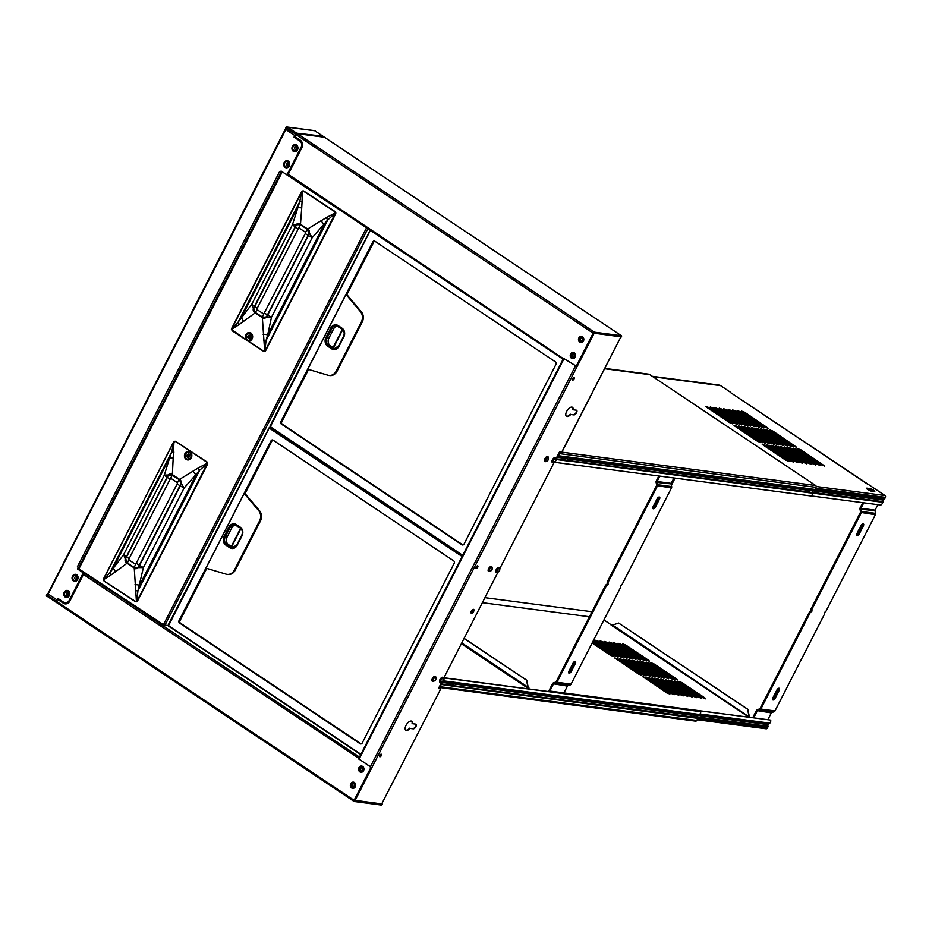 <?xml version="1.0" encoding="UTF-8"?>
<svg xmlns="http://www.w3.org/2000/svg" width="932" height="932" viewBox="0 0 932 932"><rect width="100%" height="100%" fill="white"/><g stroke="black" fill="none" stroke-linecap="round" stroke-linejoin="round"><path stroke-width="1.4" d="M354.44 800.215L381.701 803.92L440.778 688.83L438.984 687.455M438.506 688.387L440.3 688.585L438.925 687.56M575.638 365.565A1.806 1.526 97.5 0 0 577.327 364.68L594.127 332.631L621.062 336.172L621.108 336.848L619.862 336.009M563.872 358.983L288.815 174.715A1.258 0.617 123.8 0 0 288.769 175.857L563.58 359.542A1.258 0.617 -56.2 0 1 563.522 359.403A1.258 0.617 -56.2 0 1 563.697 358.459L574.928 365.332A1.806 1.526 -82.5 0 0 577.036 364.645L593.148 333.167A1.258 0.617 -56.2 0 1 594.36 332.153L621.294 335.695L323.649 136.736L296.714 133.206A1.258 0.617 -56.2 0 0 295.491 134.208L294.43 136.736L300.279 140.627M324.324 137.319A1.258 1.072 -82.5 0 0 323.928 137.167L297.681 133.719M621.294 335.695A1.258 0.617 -56.2 0 1 621.434 335.753A1.258 0.617 -56.2 0 1 621.399 336.883L621.108 336.848M323.649 136.736A1.258 0.617 -56.2 0 1 323.788 136.794A1.258 0.617 -56.2 0 1 323.882 136.899L322.612 136.142A1.165 0.99 97.5 0 1 323.078 137.062M562.066 451.81L620.945 336.732L561.973 451.624M593.556 332.992L620.06 336.499M381.701 803.92L440.778 688.83M440.58 688.865L438.413 688.585L441.71 682.119M561.856 451.845L559.689 451.566L556.159 458.486M554.167 462.377L499.925 568.357M497.944 572.248L443.702 678.228M620.735 336.802L593.486 333.097M573.949 377.553A1.491 0.722 123.8 0 0 572.597 378.59A1.491 0.722 123.8 0 0 572.458 380.081A1.491 0.722 123.8 0 0 572.621 380.139A1.491 0.722 123.8 0 0 573.984 379.103A1.491 0.722 123.8 0 0 574.112 377.611A1.491 0.722 123.8 0 0 573.949 377.553M381.211 754.186A1.491 0.722 123.8 0 0 379.86 755.223A1.491 0.722 123.8 0 0 379.732 756.714A1.491 0.722 123.8 0 0 379.895 756.772A1.491 0.722 123.8 0 0 381.246 755.736A1.491 0.722 123.8 0 0 381.374 754.244A1.491 0.722 123.8 0 0 381.211 754.186M477.58 565.864A1.491 0.722 123.8 0 0 476.229 566.912A1.491 0.722 123.8 0 0 476.101 568.404A1.491 0.722 123.8 0 0 476.264 568.462A1.491 0.722 123.8 0 0 477.615 567.413A1.491 0.722 123.8 0 0 477.743 565.934A1.491 0.722 123.8 0 0 477.58 565.864M473.468 609.342A2.248 1.095 123.8 0 0 471.417 610.914A2.248 1.095 123.8 0 0 471.208 613.174A2.248 1.095 123.8 0 0 471.464 613.268A2.248 1.095 123.8 0 0 473.514 611.683A2.248 1.095 123.8 0 0 473.712 609.435A2.248 1.095 123.8 0 0 473.468 609.342A2.248 1.095 123.8 0 1 472.92 611.602A2.248 1.095 123.8 0 1 471.021 612.965M570.722 414.484L573.926 414.903A2.703 1.316 123.8 0 0 576.395 413.016A2.703 1.316 123.8 0 0 576.64 410.301A2.703 1.316 123.8 0 0 576.337 410.197L573.133 409.777A5.406 2.633 123.8 0 0 572.493 407.319A5.406 2.633 123.8 0 0 567.297 410.348A5.406 2.633 123.8 0 0 566.481 416.301A5.406 2.633 123.8 0 0 570.722 414.484L573.541 414.647A2.703 1.316 123.8 0 0 575.871 412.958A2.703 1.316 123.8 0 0 576.419 410.208M410.08 728.416A5.406 2.633 123.8 0 1 405.839 730.234A5.406 2.633 123.8 0 1 406.655 724.281A5.406 2.633 123.8 0 1 411.839 721.24A5.406 2.633 123.8 0 1 412.492 723.698L415.695 724.129A2.703 1.316 123.8 0 1 415.998 724.234A2.703 1.316 123.8 0 1 415.754 726.937A2.703 1.316 123.8 0 1 413.284 728.836L410.08 728.416L412.899 728.568A2.703 1.316 123.8 0 0 415.229 726.89A2.703 1.316 123.8 0 0 415.777 724.141M475.949 568.205A1.491 0.722 123.8 0 0 477.126 567.308A1.491 0.722 123.8 0 0 477.51 565.864M379.58 756.516A1.491 0.722 123.8 0 0 380.757 755.619A1.491 0.722 123.8 0 0 381.141 754.186M572.306 379.883A1.491 0.722 123.8 0 0 573.495 378.986A1.491 0.722 123.8 0 0 573.867 377.553M471.044 613A2.248 1.095 123.8 0 0 471.068 613A2.248 1.095 123.8 0 0 472.99 611.637A2.248 1.095 123.8 0 0 473.491 609.342M412.492 723.698L412.095 723.442A5.406 2.633 123.8 0 0 411.641 721.135M405.653 730.082A5.406 2.633 123.8 0 0 409.696 728.148M573.133 409.777L572.749 409.509A5.406 2.633 123.8 0 0 572.283 407.202M566.295 416.15A5.406 2.633 123.8 0 0 570.337 414.227M86.024 573.902L85.29 573.809A1.258 0.617 123.8 0 0 85.115 573.821A1.258 0.617 -56.2 0 0 84.066 574.823L84.043 573.331L69.83 601.105A5.499 4.672 -82.5 0 1 63.388 603.225L57.493 599.299L56.456 601.338L354.102 800.297A1.258 0.617 123.8 0 0 354.067 801.427A1.258 0.617 123.8 0 0 354.207 801.473L381.141 805.015A1.258 0.617 123.8 0 0 382.353 804.001M380.128 803.71L381.374 804.549L354.37 800.972L370.214 768.818A1.806 1.526 -82.5 0 0 369.701 766.372L358.995 759.067L369.992 766.419A1.806 1.526 97.5 0 1 370.493 768.853M381.374 804.549L382.073 803.966M56.456 601.338A1.258 0.617 123.8 0 0 56.409 602.468A1.258 0.617 123.8 0 0 56.549 602.515L353.962 801.322M354.102 800.297L370.214 768.818M359.892 757.599A1.258 0.617 123.8 0 0 359.694 757.693A1.258 0.617 123.8 0 0 358.96 758.555L358.715 759.032M363.107 770.018A1.573 1.34 97.5 0 1 360.812 768.481A1.573 1.34 -82.5 0 1 363.107 770.018M359.612 758.135L358.995 759.067M84.812 573.961L84.323 573.366L85.068 573.832M354.871 786.107A1.573 1.34 -82.5 0 0 352.587 784.569A1.573 1.34 97.5 0 0 354.871 786.107M84.428 573.343L78.288 568.671M68.584 602.305A4.858 4.136 97.5 0 1 63.993 602.724L58.017 598.857L57.493 599.299M77.694 568.904L83.915 573.063M68.712 595.187A0.99 0.839 -82.5 0 1 68.397 595.07A0.99 0.839 97.5 0 1 68.968 593.218M77.193 577.129A0.99 0.839 97.5 0 0 76.622 578.982A0.99 0.839 -82.5 0 0 76.937 579.098M68.525 593.3L67.989 594.348M359.752 756.901L359.1 759.137M564.268 358.214L563.243 359.321M582.78 340.634A0.99 0.839 97.5 0 1 582.71 340.599A0.99 0.839 -82.5 0 1 583.024 338.77M574.543 356.723A0.99 0.839 97.5 0 1 574.473 356.688A0.99 0.839 -82.5 0 1 574.799 354.859M362.898 770.321A0.99 0.839 97.5 0 1 362.828 770.286A0.99 0.839 -82.5 0 1 363.142 768.457M354.661 786.41A0.99 0.839 97.5 0 1 354.591 786.375A0.99 0.839 -82.5 0 1 354.917 784.546M288.815 174.715L288.629 175.659M294.442 136.258L300.337 140.184A5.499 4.672 -82.5 0 1 301.875 147.64L287.662 175.426L288.244 175.822M582.989 340.331A1.573 1.34 97.5 0 1 580.694 338.794A1.573 1.34 -82.5 0 1 582.989 340.331M574.753 356.42A1.573 1.34 -82.5 0 0 572.469 354.882A1.573 1.34 97.5 0 0 574.753 356.42M563.557 359.484L288.908 175.903A1.258 0.617 -56.2 0 1 288.769 175.857L288.769 175.857M287.662 175.426L301.712 147.512M288.85 163.543A0.99 0.839 97.5 0 0 288.279 165.383A0.99 0.839 -82.5 0 0 288.594 165.5M286.217 174.284L287.499 175.146M296.819 149.411A0.99 0.839 -82.5 0 1 296.504 149.295A0.99 0.839 97.5 0 1 297.075 147.454M286.73 127.882L285.716 127.579A1.165 0.99 97.5 0 1 287.091 127.125L286.893 127.521A0.722 0.617 97.5 0 0 286.042 127.789L47.217 594.931M286.718 126.985L314.969 130.701A1.165 0.99 97.5 0 1 315.342 130.841L287.091 127.125M47.474 596.515L46.926 596.445A1.165 0.99 -82.5 0 1 46.6 594.849L47.054 594.919M46.6 594.849L46.926 595.07A0.722 0.617 -82.5 0 0 47.124 596.049L47.264 596.072M56.409 601.408L47.45 595.42L47.416 596.48L56.374 602.468L57.132 599.998L49.349 594.802L57.132 599.998L57.935 598.426L63.819 602.363A4.497 3.821 -82.5 0 0 65.24 602.899A4.497 3.821 -82.5 0 0 69.096 600.627L82.505 574.403A1.806 1.526 -82.5 0 0 82.004 571.968L77.438 568.916L78.241 567.343L77.391 566.773L279.402 172.012L280.252 172.583L281.056 171.01L285.623 174.063A1.806 1.526 -82.5 0 0 287.732 173.364L301.141 147.151A4.497 3.821 -82.5 0 0 299.883 141.047L294.011 137.121L295.537 134.138L286.567 128.138L287.021 130.34L294.803 135.548L287.021 130.34L286.567 128.138L47.45 595.42L47.019 594.966M295.537 134.138L296.667 133.194L287.708 127.206L286.171 127.812M47.45 595.42L49.349 594.802L47.45 595.42M287.732 173.364L287.965 173.399A1.806 1.526 97.5 0 1 286.31 174.284M287.965 173.399L301.385 147.186A4.497 3.821 -82.5 0 0 300.116 141.082L294.442 136.748M65.356 602.911A4.497 3.821 -82.5 0 0 65.473 602.934A4.497 3.821 -82.5 0 0 69.329 600.651L82.738 574.438A1.806 1.526 97.5 0 0 82.237 571.992L77.671 568.939L78.288 567.25M280.252 172.583L281.243 171.139M322.612 136.142L296.667 133.194M314.958 130.899L323.695 136.748M47.416 596.48L56.281 602.363M354.067 801.427L56.468 602.503M77.391 566.773L78.917 567.437M67.104 595.443A1.573 1.34 97.5 0 1 68.502 592.694A1.573 1.34 -82.5 0 1 67.104 595.443M75.329 579.355A1.573 1.34 97.5 0 1 76.739 576.605A1.573 1.34 -82.5 0 1 75.329 579.355M286.986 165.756A1.573 1.34 97.5 0 1 288.384 163.007A1.573 1.34 -82.5 0 1 286.986 165.756M295.211 149.668A1.573 1.34 97.5 0 1 296.621 146.918A1.573 1.34 -82.5 0 1 295.211 149.668M470.916 612.417A2.248 1.095 123.8 0 0 472.897 609.446M555.542 457.589A2.924 1.421 123.8 0 0 555.227 457.472A2.924 1.421 -56.2 0 0 552.56 459.523A2.924 1.421 -56.2 0 0 552.292 462.458L552.897 462.68C555.798 461.992 556.684 460.303 555.542 457.589M499.319 567.46A2.924 1.421 123.8 0 0 499.004 567.343A2.924 1.421 -56.2 0 0 496.325 569.394A2.924 1.421 -56.2 0 0 496.069 572.33L496.674 572.551C499.575 571.875 500.461 570.174 499.319 567.46M443.096 677.331A2.924 1.421 123.8 0 0 442.77 677.214A2.924 1.421 -56.2 0 0 440.102 679.265A2.924 1.421 -56.2 0 0 439.846 682.201L440.452 682.422C443.352 681.746 444.238 680.045 443.096 677.331M435.524 676.341A2.924 1.421 123.8 0 0 435.197 676.224A2.924 1.421 -56.2 0 0 432.53 678.275A2.924 1.421 -56.2 0 0 432.262 681.21L432.867 681.432C435.78 680.744 436.654 679.055 435.524 676.341M491.747 566.47A2.924 1.421 123.8 0 0 491.42 566.353A2.924 1.421 -56.2 0 0 488.752 568.404A2.924 1.421 -56.2 0 0 488.496 571.328L489.102 571.561C492.003 570.873 492.888 569.172 491.747 566.47M547.969 456.587A2.924 1.421 123.8 0 0 547.655 456.47A2.924 1.421 -56.2 0 0 544.975 458.521A2.924 1.421 -56.2 0 0 544.719 461.457L545.325 461.678C548.226 461.002 549.111 459.301 547.969 456.587M78.486 568.625L163.461 624.673L168.226 625.745M282.163 171.744L327.831 201.964M250.312 335.939A0.99 0.862 -84 0 0 250.102 337.897M189.464 454.839A0.99 0.862 -84 0 0 189.266 456.797M281.837 171.535L337.442 208.395M189.709 454.944A0.99 0.862 -84 0 0 188.812 456.668A0.99 0.862 -84 0 0 189.522 456.738M250.545 336.044L250.545 336.044A0.99 0.862 -84 0 0 249.66 337.768A0.99 0.862 -84 0 0 250.359 337.838M303.191 190.885A1.806 1.561 96 0 1 303.902 191.118L335.054 211.541A1.806 1.561 96 0 1 335.59 213.987L265.702 350.548A1.806 1.561 96 0 1 264.082 351.446M249.485 338.479A1.713 1.48 96 0 1 249.823 335.24M249.962 335.322A1.713 1.48 -84 0 0 248.436 338.304A1.713 1.48 96 0 0 249.962 335.322M249.461 333.225A3.6 3.122 -84 0 0 248.716 340.378M247.376 339.924A3.6 3.122 96 0 1 250.58 333.644A3.6 3.122 96 0 1 247.376 339.924M247.073 340.518A4.276 3.705 -84 0 0 250.883 333.062A4.276 3.705 -84 0 0 247.073 340.518M248.529 341.042L249.322 341.124L251.104 333.085L249.555 332.549M298.741 223.412A3.064 2.656 -84 0 0 296.166 224.962L299.755 223.785L308.445 229.482L309.541 233.303L266.587 317.241L263.104 318.092L255.147 312.872L239.221 324.522A7.258 0.641 -114.3 0 0 238.079 322.239L231.462 329.206L232.231 330.802L263.337 351.189L265.702 350.548M262.358 317.602L264.688 351.306L263.372 351.213L264.688 351.306M262.335 317.183L254.553 312.069L253.551 308.946L255.519 312.593L264.257 318.115A2.703 2.342 96 0 1 264.222 318.115M255.147 312.872L253.364 308.574L254.448 306.348A25.211 5.138 -152.9 0 1 251.756 304.275L238.079 322.239L299.801 201.627A7.258 2.843 -15.4 0 0 302.073 201.708L302.283 191.142L301.537 191.794L231.695 328.402L232.231 330.802M254.448 306.348L296.12 224.962L253.562 308.236A3.064 2.656 -84 0 0 254.471 312.395L263.173 318.092A3.064 2.656 -84 0 0 264.187 318.464L263.173 318.092M243.567 321.47A10.963 1.083 -117 0 0 241.353 317.614L297.809 207.277A10.963 4.532 -12.7 0 0 301.735 207.801L302.073 201.708M296.318 224.635L292.438 224.763L251.756 304.275L253.364 308.574M298.764 227.839L257.244 308.271L256.964 309.541L263.768 314.002L305.288 233.571L305.579 232.301L298.764 227.839A25.211 11.522 -56.8 0 1 300.442 224.798L299.568 224.099L296.364 225.136L253.551 308.946M263.243 317.777L266.47 316.74L309.075 233.466L307.257 229.272L308.352 229.808A2.703 2.342 96 0 1 309.156 233.478L266.54 316.74A2.703 2.342 96 0 1 264.257 318.115M263.768 314.002A25.211 11.522 123.2 0 0 262.335 317.055L266.168 317.218M266.587 317.241L271.503 317.23L267.67 334.868A10.963 5.033 -160.2 0 0 263.115 334.285M299.65 224.099L298.729 223.773A2.703 2.342 96 0 1 299.65 224.099L308.352 229.808M305.579 232.301A25.211 11.522 -56.8 0 1 307.257 229.272L300.442 224.798L296.691 224.647M298.718 223.412L299.755 223.785M300.488 224.274L301.735 207.801M300.453 224.682L307.35 229.202M309.308 232.918L308.259 229.796M267.705 315.039A25.211 5.138 27.1 0 0 271.503 317.23L312.197 237.707L327.749 219.94L335.567 212.799L334.856 211.517L303.716 191.095L302.294 191.002L231.416 329.509M307.7 228.992L321.284 220.616A10.963 8.47 37.3 0 0 324.138 224.53L267.67 334.868L266.028 340.564A7.258 3.53 -162.6 0 0 263.511 340.448M308.399 235.516A25.211 5.138 27.1 0 0 312.197 237.707L309.541 233.303M321.284 220.616L326.363 217.634A7.258 5.732 41 0 0 327.749 219.94L266.028 340.564L264.898 351.189M295.141 226.837A25.211 5.138 -152.9 0 1 292.438 224.763L299.801 201.627L301.572 191.841L231.404 329.229M326.363 217.634L335.334 212.799L334.704 211.646L303.552 191.223L302.073 191.13M247.807 340.879L263.348 351.073L265.504 350.525L335.567 212.799M265.317 350.455L335.578 213.067M134.243 567.961L126.298 562.742L125.249 558.932L168.005 475.32L171.639 474.143L180.33 479.84L181.425 483.661L138.472 567.6L134.243 567.961L136.422 601.501L137.587 600.895A1.806 1.561 96 0 1 135.967 601.804M137.587 600.895L207.475 464.346A1.806 1.561 96 0 0 206.939 461.899L175.787 441.477A1.806 1.561 96 0 0 175.076 441.244M188.637 457.379A1.713 1.48 96 0 1 188.975 454.14M187.6 457.204A1.713 1.48 -84 0 0 189.126 454.222A1.713 1.48 96 0 0 187.6 457.204M188.625 452.125A3.6 3.122 -84 0 0 187.868 459.278M189.744 452.544A3.6 3.122 96 0 1 186.528 458.824A3.6 3.122 96 0 1 189.744 452.544M190.046 451.962A4.276 3.705 -84 0 0 186.225 459.418A4.276 3.705 -84 0 0 190.046 451.962M187.81 459.954L190.862 452.043L188.579 451.438M179.585 479.351L198.248 467.992A7.258 5.732 41 0 0 199.634 470.299L207.254 463.437L206.741 461.876L175.6 441.453L173.993 441.477L103.569 578.702L104.093 581.149L135.222 601.548M172.373 474.621L173.993 441.477M172.338 475.04L180.237 480.155A2.703 2.342 96 0 1 181.041 483.836L138.425 567.099A2.703 2.342 96 0 1 136.107 568.462L135.128 568.124L138.355 567.087L181.192 483.277L179.142 479.619L170.544 474.12A2.703 2.342 96 0 1 171.535 474.458L180.237 480.155M181.192 483.277L180.156 480.155M180.284 485.875A25.211 5.138 27.1 0 0 184.082 488.065L199.634 470.299L137.913 590.911A7.258 3.53 -162.6 0 0 135.396 590.806M193.169 470.975A10.963 8.47 37.3 0 0 196.023 474.889L139.555 585.226A10.963 5.033 -160.2 0 0 135 584.644M138.472 567.6L143.388 567.576L184.082 488.065L181.425 483.661M171.535 474.458L168.249 475.483L125.634 558.757L127.404 562.951L126.437 562.427L125.436 559.305M170.649 478.198L129.129 558.618L128.849 559.887L135.653 564.361L177.173 483.929L177.464 482.66L170.649 478.198A25.211 11.522 -56.8 0 1 172.338 475.157L168.576 475.005M168.005 475.32L168.063 475.32A3.064 2.656 -84 0 1 170.626 473.771L171.639 474.143M168.203 474.994L164.335 475.122L169.694 457.635A10.963 4.532 -12.7 0 0 173.62 458.148M168.063 475.32L125.447 558.594A3.064 2.656 -84 0 0 126.356 562.753L135.058 568.45A3.064 2.656 -84 0 0 136.084 568.823L135.058 568.45M135.653 564.361A25.211 11.522 123.2 0 0 134.22 567.413L138.053 567.576M128.849 559.887A25.211 11.522 123.2 0 0 127.404 562.951L135.128 568.124M134.22 567.541L127.323 563.01M167.026 477.184A25.211 5.138 -152.9 0 1 164.335 475.122L123.641 554.633L109.964 572.597L103.324 579.855M127.032 563.231L115.451 571.817A10.963 1.083 -117 0 0 113.238 567.972L169.694 457.635L171.686 451.973A7.258 2.843 -15.4 0 0 173.958 452.067M126.333 556.707A25.211 5.138 -152.9 0 1 123.641 554.633L125.249 558.932M115.451 571.817L111.106 574.881A7.258 0.641 -114.3 0 0 109.964 572.597L171.686 451.973L173.958 441.488L103.569 578.702M139.59 565.398A25.211 5.138 27.1 0 0 143.388 567.576L137.913 590.911L136.783 601.536M111.106 574.881L103.382 579.844L104.093 581.009L135.233 601.431L137.388 600.884L207.452 463.157M137.202 600.802L207.463 463.425M198.248 467.992L207.219 463.157L206.589 462.004L175.6 441.453L174.191 441.36L175.787 441.477M175.437 441.582L173.422 442.152M135.233 601.431L136.573 601.653M455.177 682.375L455.2 682.41A2.248 1.095 123.8 0 0 455.189 682.387A2.248 1.095 123.8 0 0 454.944 682.294A2.248 1.095 123.8 0 0 454.618 682.317L451.834 683.098L452.672 686.115A2.248 1.095 123.8 0 0 452.684 686.127A2.248 1.095 123.8 0 0 452.94 686.22A2.248 1.095 123.8 0 0 453.255 686.197L454.07 682.981L455.2 682.457L694.771 713.877A2.248 1.095 123.8 0 1 695.086 713.854A2.248 1.095 123.8 0 1 695.342 713.947A2.248 1.095 123.8 0 0 695.342 713.947L693.653 715.648L697.567 715.986L697.917 717.652A0.897 0.769 97.5 0 1 697.823 718.327L696.752 720.436A1.351 1.153 97.5 0 1 695.587 721.123L439.007 687.397A1.351 1.153 97.5 0 0 440.114 686.709L696.752 720.436M443.76 678.846A1.806 0.874 -56.2 0 1 445.193 677.902L445.519 678.123A1.806 0.874 123.8 0 0 443.772 679.568L443.143 680.803A0.897 0.769 97.5 0 1 442.758 681.199M445.519 678.123L700.258 711.594A1.806 0.874 123.8 0 1 700.456 711.675A1.806 0.874 123.8 0 1 700.398 713.295L699.769 714.529A0.897 0.769 97.5 0 1 699.291 714.961L697.567 715.986M694.771 713.877L455.2 682.399L453.511 684.088M699.769 714.529L695.319 713.935M699.291 714.961L694.223 714.529M693.723 714.227L691.987 714.658L693.804 714.891M697.858 715.427L694.317 714.961L693.408 717.757L693.653 715.648M691.695 715.217L692.826 717.675A2.248 1.095 123.8 0 0 692.837 717.687L453.255 686.197L453.884 683.96L691.695 715.217L691.987 714.658L454.07 682.981M441.139 683.238L441.29 683.925A0.897 0.769 97.5 0 1 441.197 684.612L440.114 686.709M440.859 683.785L439.788 686.488A0.897 0.769 97.5 0 1 439.252 686.942M697.917 717.652L693.688 717.267M692.837 717.687A2.248 1.095 123.8 0 0 693.082 717.78A2.248 1.095 123.8 0 0 693.408 717.757L697.823 718.327M699.932 711.384A1.806 0.874 -56.2 0 1 700.13 711.454A1.806 0.874 -56.2 0 1 700.27 711.605L445.193 677.902M692.348 716.918L453.546 685.707M604.752 368.385L648.392 374.128A4.497 3.821 97.5 0 1 649.814 374.664L815.651 485.514A1.351 1.153 97.5 0 1 816.024 487.343L814.952 489.451A0.897 0.769 97.5 0 1 814.475 489.871L812.751 490.896L813.1 492.562A0.897 0.769 97.5 0 1 813.007 493.249L812.366 494.484A1.806 0.874 123.8 0 1 810.63 495.929L555.88 462.458A1.806 0.874 123.8 0 1 555.682 462.388A1.806 0.874 123.8 0 1 555.74 460.757L556.381 459.523L567.856 461.037L567.017 458.02L569.802 457.228A2.248 1.095 123.8 0 1 570.128 457.204A2.248 1.095 123.8 0 1 570.372 457.297A2.248 1.095 123.8 0 0 570.372 457.297L569.254 457.892L568.112 460.886A2.248 1.095 123.8 0 1 567.786 460.909A2.248 1.095 123.8 0 1 567.728 460.897M559.375 452.183A1.351 1.153 97.5 0 1 559.398 453.616L558.326 455.725A0.897 0.769 97.5 0 1 557.849 456.144L557.243 456.342M559.142 452.637A0.897 0.769 97.5 0 1 559.072 453.406L557.534 455.795M809.407 489.451L810.525 488.892A2.248 1.095 123.8 0 0 810.514 488.857A2.248 1.095 123.8 0 0 810.269 488.764A2.248 1.095 123.8 0 0 809.943 488.787L807.159 489.58L807.997 492.585A2.248 1.095 123.8 0 0 808.021 492.597A2.248 1.095 123.8 0 0 808.265 492.69A2.248 1.095 123.8 0 0 808.592 492.667L810.211 488.648L814.475 489.871M810.537 488.869L814.952 489.451M567.856 461.037A2.248 1.095 123.8 0 0 567.868 461.037A2.248 1.095 123.8 0 0 568.112 461.13A2.248 1.095 123.8 0 0 568.438 461.107L569.347 458.323L570.477 457.81L808.906 489.137M813.042 490.349L809.489 489.882L808.836 490.558M556.322 458.148L556.474 458.835A0.897 0.769 97.5 0 1 556.381 459.523L556.183 459.394M813.007 493.249L808.592 492.667L809.209 490.43L812.751 490.896M813.1 492.562L808.871 492.178M555.542 462.237A1.806 0.874 -56.2 0 1 555.356 462.167A1.806 0.874 -56.2 0 1 555.123 461.55M806.879 490.127L568.695 458.998M807.531 491.828L568.73 460.618M807.997 492.585L568.112 460.886M807.159 489.58L569.254 457.892M809.943 488.787L570.361 457.286M810.991 495.882L880.484 505.016A1.806 0.874 123.8 0 0 882.231 503.571L882.86 502.325A0.897 0.769 97.5 0 0 882.953 501.649L882.895 499.424L884.328 498.958A0.897 0.769 97.5 0 0 884.806 498.527L885.4 497.362A1.351 1.153 97.5 0 0 885.016 495.533L730.653 392.64M801.042 449.9L797.862 448.711L798.689 449.585L821.581 464.893L824.762 466.07L801.042 449.9L824.424 466.14M800.844 450.284L798.002 449.038M796.569 449.306L793.388 448.129L794.215 448.991L817.108 464.299L820.288 465.476L796.569 449.306L819.95 465.557M796.371 449.702L793.528 448.443M792.095 448.723L788.915 447.535L789.742 448.409L812.634 463.717L815.815 464.893L792.095 448.723L815.477 464.963M791.897 449.108L789.066 447.861M787.622 448.129L784.441 446.952L785.268 447.826L808.161 463.122L811.341 464.311L787.622 448.129L811.003 464.381M787.423 448.525L784.593 447.267M783.148 447.546L779.967 446.358L780.795 447.232L803.687 462.54L806.867 463.717L783.148 447.546L806.529 463.787M782.95 447.931L780.119 446.684M778.674 446.952L775.494 445.776L776.321 446.649L799.213 461.946L802.405 463.134L778.674 446.952L802.056 463.204M778.476 447.348L775.645 446.102M774.201 446.37L771.02 445.181L771.847 446.055L794.74 461.363L797.932 462.54L774.201 446.37L797.582 462.61M774.003 446.754L771.172 445.508M769.727 445.776L766.547 444.599L767.374 445.473L790.266 460.769L793.458 461.957L769.727 445.776L793.109 462.027M769.529 446.172L766.698 444.925M765.254 445.193L762.073 444.016L762.9 444.879L785.793 460.187L788.985 461.363L765.254 445.193L788.635 461.433M765.056 445.589L762.225 444.331M772.908 431.097L769.727 429.908L770.554 430.782L793.458 446.09L796.639 447.267L772.908 431.097L796.289 447.337M772.71 431.481L769.879 430.235M768.446 430.502L765.254 429.326L766.081 430.2L788.985 445.496L792.165 446.684L768.446 430.502L791.816 446.754M768.236 430.899L765.405 429.64M763.972 429.92L760.78 428.732L761.607 429.605L784.511 444.913L787.691 446.09L763.972 429.92L787.342 446.16M763.762 430.304L760.931 429.058M759.498 429.326L756.306 428.149L757.134 429.023L780.037 444.319L783.218 445.508L759.498 429.326L782.868 445.578M759.289 429.722L756.458 428.475M755.025 428.743L751.833 427.555L752.66 428.429L775.564 443.737L778.744 444.913L755.025 428.743L778.395 444.983M754.815 429.128L751.984 427.881M750.551 428.149L747.371 426.973L748.198 427.846L771.09 443.143L774.271 444.331L750.551 428.149L773.921 444.401M750.342 428.545L747.511 427.299M746.078 427.567L742.897 426.378L743.724 427.252L766.617 442.56L769.797 443.737L746.078 427.567L769.448 443.807M745.868 427.951L743.037 426.705M741.604 426.973L738.424 425.796L739.251 426.67L762.143 441.966L765.323 443.154L741.604 426.973L764.974 443.224M741.394 427.369L738.563 426.122M737.13 426.39L733.95 425.213L734.777 426.075L757.669 441.384L760.85 442.56L737.13 426.39L760.5 442.63M736.921 426.786L734.09 425.528M744.784 412.293L741.604 411.105L742.431 411.979L765.323 427.287L768.504 428.464L744.784 412.293L768.166 428.534M744.586 412.678L741.744 411.431M740.311 411.699L737.13 410.523L737.958 411.396L760.85 426.693L764.03 427.881L740.311 411.699L763.692 427.951M740.113 412.095L737.27 410.837M735.837 411.117L732.657 409.929L733.484 410.802L756.376 426.11L759.557 427.287L735.837 411.117L759.219 427.357M735.639 411.501L732.797 410.255M731.364 410.523L728.183 409.346L729.01 410.22L751.903 425.516L755.083 426.705L731.364 410.523L754.745 426.774M731.166 410.919L728.323 409.672M726.89 409.94L723.71 408.752L724.537 409.626L747.429 424.934L750.61 426.11L726.89 409.94L750.272 426.18M726.692 410.325L723.849 409.078M722.417 409.346L719.236 408.169L720.063 409.043L742.955 424.34L746.136 425.528L722.417 409.346L745.798 425.598M722.218 409.742L719.376 408.496M717.943 408.764L714.762 407.587L715.59 408.449L738.482 423.757L741.662 424.934L717.943 408.764L741.324 425.004M717.745 409.16L714.902 407.901M713.469 408.169L710.289 406.993L711.116 407.867L734.008 423.175L737.189 424.351L713.469 408.169L736.851 424.421M713.271 408.565L710.429 407.319M708.996 407.587L705.815 406.41L706.642 407.272L729.535 422.58L732.715 423.757L708.996 407.587L732.377 423.827M708.798 407.983L705.967 406.725M652.284 376.307L719.201 385.102A4.497 3.821 97.5 0 1 720.622 385.65L730.77 392.43M707.505 407.249L707.644 407.948M675.059 478.116L671.401 485.269M707.248 407.144L707.376 407.773M674.826 478.081L671.331 484.92M528.421 688.841L529.411 688.969M678.927 681.735L704.86 697.893L681.968 682.597L678.787 681.409L702.507 697.59L705.687 698.767L704.86 697.893M705.338 698.837L704.662 698.289M674.453 681.141L700.386 697.311L677.494 682.003L674.314 680.826L698.033 696.996L701.213 698.184L700.386 697.311M700.864 698.254L700.188 697.695M669.98 680.558L695.913 696.717L673.021 681.42L669.84 680.232L693.559 696.414L696.74 697.59L695.913 696.717M696.39 697.66L695.715 697.113M665.506 679.976L691.439 696.134L668.547 680.826L665.366 679.649L689.086 695.82L692.266 697.008L691.439 696.134M691.917 697.078L691.241 696.53M661.033 679.381L686.966 695.54L664.073 680.244L660.893 679.055L684.612 695.237L687.793 696.414L686.966 695.54M687.455 696.484L686.768 695.936M656.559 678.799L682.492 694.957L659.6 679.649L656.419 678.473L680.139 694.643L683.319 695.831L682.492 694.957M682.981 695.901L682.294 695.354M652.085 678.205L678.018 694.363L655.126 679.067L651.946 677.879L675.665 694.06L678.846 695.237L678.018 694.363M678.508 695.307L677.82 694.759M647.612 677.622L673.545 693.781L650.653 678.473L647.472 677.296L671.191 693.466L674.372 694.655L673.545 693.781M674.034 694.724L673.347 694.177M643.138 677.028L669.071 693.198L646.179 677.89L642.998 676.714L666.718 692.884L669.898 694.06L669.071 693.198M669.56 694.13L668.873 693.583M650.804 662.932L676.737 679.09L653.833 663.794L650.653 662.605L674.372 678.787L677.564 679.964L676.737 679.09M677.214 680.034L676.527 679.486M646.33 662.337L672.263 678.508L649.359 663.2L646.179 662.023L669.91 678.193L673.09 679.381L672.263 678.508M672.741 679.451L672.054 678.904M641.857 661.755L667.79 677.913L644.886 662.617L641.705 661.429L665.436 677.611L668.617 678.787L667.79 677.913M668.267 678.857L667.58 678.31M637.383 661.172L663.316 677.331L640.412 662.023L637.232 660.846L660.963 677.016L664.143 678.205L663.316 677.331M663.794 678.275L663.106 677.727M632.91 660.578L658.842 676.737L635.939 661.44L632.758 660.252L656.489 676.434L659.67 677.611L658.842 676.737M659.32 677.681L658.633 677.133M628.436 659.996L654.369 676.154L631.465 660.846L628.284 659.67L652.016 675.84L655.196 677.028L654.369 676.154M654.846 677.098L654.159 676.55M623.962 659.402L649.895 675.572L626.991 660.264L623.811 659.087L647.542 675.257L650.722 676.434L649.895 675.572M650.373 676.504L649.686 675.956M619.489 658.819L645.422 674.978L622.518 659.67L619.337 658.493L643.068 674.675L646.249 675.851L645.422 674.978M645.899 675.921L645.224 675.374M615.015 658.225L640.948 674.395L618.044 659.087L614.864 657.91L638.595 674.081L641.775 675.257L640.948 674.395M641.426 675.327L640.75 674.78M622.669 644.129L648.602 660.287L625.71 644.991L622.529 643.802L646.249 659.984L649.429 661.161L648.602 660.287M649.08 661.231L648.404 660.683M618.196 643.546L644.129 659.705L621.236 644.396L618.056 643.22L641.775 659.39L644.956 660.578L644.129 659.705M644.606 660.648L643.93 660.101M613.722 642.952L639.655 659.11L616.763 643.814L613.582 642.626L637.302 658.808L640.482 659.984L639.655 659.11M640.133 660.054L639.457 659.507M609.248 642.369L635.181 658.528L612.289 643.22L609.109 642.043L632.828 658.213L636.008 659.402L635.181 658.528M635.659 659.472L634.983 658.924M604.775 641.775L630.708 657.945L607.815 642.637L604.635 641.461L628.354 657.631L631.535 658.808L630.708 657.945M631.185 658.877L630.51 658.33M600.301 641.193L626.234 657.351L603.342 642.043L600.161 640.867L623.881 657.037L627.061 658.225L626.234 657.351M626.712 658.295L626.036 657.747M595.828 640.599L621.761 656.769L598.868 641.461L595.688 640.284L619.407 656.454L622.588 657.631L621.761 656.769M622.238 657.701L621.562 657.153M593.288 640.738L617.089 656.571L593.486 640.342M617.765 657.118L617.089 656.571M592.403 642.474L612.813 655.592L592.601 642.078M613.291 656.524L612.615 655.977M611.392 624.929L603.936 619.943M617.287 656.175L618.114 657.048L614.934 655.872L593.032 641.228M612.813 655.592L613.64 656.454L610.46 655.278L592.123 643.022M749.747 717.325L612.627 625.034L618.638 623.054L747.581 709.24L749.025 716.207L749.934 717.081M611.835 624.778L612.86 625.069L611.835 624.778M618.638 623.054L747.813 709.264L749.258 716.23M748.99 717.221L611.077 625.046L612.627 625.034L611.672 624.638M549.589 691.626A1.806 0.874 -56.2 0 1 550.602 691.16L770.03 719.993A1.806 0.874 -56.2 0 1 770.228 720.063L770.554 720.285A1.806 0.874 123.8 0 1 770.496 721.904L769.867 723.139A0.897 0.769 97.5 0 1 769.389 723.57L767.665 724.595L768.015 726.261A0.897 0.769 97.5 0 1 767.921 726.937L767.327 728.102A1.351 1.153 97.5 0 1 766.174 728.789L697.113 719.714M550.602 691.16L550.928 691.369A1.806 0.874 123.8 0 0 550.101 691.695M550.928 691.369L770.03 719.993M528.677 688.002L527.943 687.152L528.957 687.921M464.066 638.443L526.51 680.185L527.943 687.152L461.771 642.917M464.113 638.35L526.743 680.22L528.176 687.187M869.393 490.418L871.921 491.141M869.94 490.663L871.199 491.048A0.897 0.769 -82.5 0 0 870.989 491.059M877.886 504.666L875.078 510.142A0.722 0.617 -82.5 0 0 875.008 510.689L875.556 513.357A1.806 1.526 97.5 0 1 875.369 514.72L825.973 611.252L824.226 612.697L824.366 614.398L774.97 710.93A1.806 1.526 97.5 0 1 774.026 711.78L771.719 712.537A0.722 0.617 -82.5 0 0 771.335 712.875L767.852 719.702M863.754 502.814L860.958 508.29A0.722 0.617 -82.5 0 0 860.877 508.837L861.436 511.505A1.806 1.526 97.5 0 1 861.25 512.868L811.854 609.4L811.993 611.089L810.246 612.534L760.85 709.066A1.806 1.526 97.5 0 1 759.895 709.928L757.588 710.685A0.722 0.617 -82.5 0 0 757.215 711.023L753.72 717.85M862.776 502.686L860.166 507.765A1.806 1.526 -82.5 0 0 859.991 509.128L860.539 511.796A0.722 0.617 97.5 0 1 860.457 512.344L811.061 608.876L811.201 610.565L809.454 612.009L760.058 708.541A0.722 0.617 97.5 0 1 759.685 708.891L757.378 709.648A1.806 1.526 -82.5 0 0 756.423 710.499L752.73 717.722M863.358 525.916A2.248 1.095 123.8 0 0 863.44 523.889A2.248 1.095 123.8 0 0 861.005 525.601L856.997 533.453A2.248 1.095 123.8 0 0 856.916 535.481A2.248 1.095 123.8 0 0 859.351 533.768L863.358 525.916L862.578 525.392A2.248 1.095 123.8 0 0 862.927 523.807M862.578 525.392L858.558 533.244A2.248 1.095 123.8 0 1 856.648 535.038M779.222 690.332A2.248 1.095 123.8 0 0 779.303 688.305A2.248 1.095 123.8 0 0 776.869 690.029L772.861 697.87A2.248 1.095 123.8 0 0 772.779 699.897A2.248 1.095 123.8 0 0 775.214 698.184L779.222 690.332L778.441 689.808A2.248 1.095 123.8 0 0 778.791 688.224M778.441 689.808L774.422 697.66A2.248 1.095 123.8 0 1 772.512 699.454M811.993 611.089L811.201 610.565M811.854 609.4L811.061 608.876M810.246 612.534L809.454 612.009M673.941 477.976L671.191 483.347A0.722 0.617 -82.5 0 0 671.122 483.894L671.669 486.562A1.806 1.526 97.5 0 1 671.483 487.925L622.087 584.457L620.339 585.902L620.479 587.603L571.083 684.135A1.806 1.526 97.5 0 1 570.128 684.985L567.833 685.742A0.722 0.617 -82.5 0 0 567.448 686.08L563.953 692.907M659.821 476.112L657.072 481.495A0.722 0.617 -82.5 0 0 656.99 482.042L657.538 484.71A1.806 1.526 97.5 0 1 657.363 486.073L607.955 582.605L608.095 584.294L606.359 585.739L556.952 682.271A1.806 1.526 97.5 0 1 556.008 683.133L553.701 683.89A0.722 0.617 -82.5 0 0 553.317 684.228L549.542 691.614M658.831 475.984L656.279 480.97A1.806 1.526 -82.5 0 0 656.093 482.333L656.652 485.001A0.722 0.617 97.5 0 1 656.571 485.549L607.175 582.081L607.314 583.77L605.567 585.214L556.171 681.746A0.722 0.617 97.5 0 1 555.787 682.096L553.492 682.853A1.806 1.526 -82.5 0 0 552.536 683.704L548.552 691.486M659.472 499.121A2.248 1.095 123.8 0 0 659.553 497.094A2.248 1.095 123.8 0 0 657.118 498.818L653.099 506.659A2.248 1.095 123.8 0 0 653.029 508.686A2.248 1.095 123.8 0 0 655.464 506.973L659.472 499.121L658.691 498.597A2.248 1.095 123.8 0 0 659.029 497.012L653.448 507.917M658.691 498.597L654.672 506.449A2.248 1.095 123.8 0 1 652.761 508.243M575.335 663.537A2.248 1.095 123.8 0 0 575.405 661.51A2.248 1.095 123.8 0 0 572.982 663.234L568.963 671.075A2.248 1.095 123.8 0 0 568.893 673.102A2.248 1.095 123.8 0 0 571.316 671.389L575.335 663.537L574.555 663.013A2.248 1.095 123.8 0 0 574.893 661.44M574.555 663.013L570.535 670.865A2.248 1.095 123.8 0 1 568.625 672.659M608.095 584.294L607.314 583.77M607.955 582.605L607.175 582.081M606.359 585.739L605.567 585.214M271.014 440.871L179.037 620.596A1.806 1.526 -82.5 0 0 179.55 623.03L360.102 743.724A1.806 1.526 -82.5 0 0 362.21 743.025L454.175 563.301A1.806 1.526 -82.5 0 0 453.674 560.854L273.123 440.172A1.806 1.526 -82.5 0 0 271.014 440.871L271.946 440.987L245.046 493.576L244.196 493.459L258.653 510.596A8.551 7.27 97.5 0 1 259.574 520.872L234.421 570.046A8.551 7.27 97.5 0 1 227.093 574.368A8.551 7.27 97.5 0 1 226.126 574.17L205.972 568.159L244.196 493.459M206.753 568.392L179.981 620.712A1.806 1.526 -82.5 0 0 180.482 623.159L361.045 743.841A1.806 1.526 -82.5 0 0 361.15 743.911M245.046 493.576L259.504 510.713A8.551 7.27 97.5 0 1 260.424 520.988L235.26 570.151A8.551 7.27 97.5 0 1 227.932 574.485L227.093 574.368M273.006 440.102A1.806 1.526 -82.5 0 0 271.946 440.987M235.586 524.984A5.406 4.59 -82.5 0 0 231.882 527.733L226.989 537.286A5.406 4.59 -82.5 0 0 228.503 544.614L231.287 546.478M240.887 528.689A5.219 4.439 97.5 0 1 241.738 535.283L236.845 544.836A5.219 4.439 97.5 0 1 232.371 547.48A5.219 4.439 97.5 0 1 231.416 547.224L240.887 528.689M372.812 241.912L280.847 421.637A1.806 1.526 -82.5 0 0 281.359 424.083L461.911 544.766A1.806 1.526 -82.5 0 0 464.02 544.078L555.985 364.354A1.806 1.526 -82.5 0 0 555.484 361.907L374.932 241.225A1.806 1.526 -82.5 0 0 372.812 241.912L373.755 242.04L346.855 294.629L346.005 294.512L360.463 311.649A8.551 7.27 97.5 0 1 361.383 321.924L336.231 371.087A8.551 7.27 97.5 0 1 328.891 375.421A8.551 7.27 97.5 0 1 327.936 375.212L307.781 369.212L346.005 294.512M308.562 369.445L281.79 421.765A1.806 1.526 -82.5 0 0 282.291 424.211L462.855 544.894A1.806 1.526 -82.5 0 0 462.959 544.964M346.855 294.629L361.313 311.754A8.551 7.27 97.5 0 1 362.233 322.041L337.069 371.204A8.551 7.27 97.5 0 1 329.742 375.538L328.891 375.421M374.815 241.155A1.806 1.526 -82.5 0 0 373.755 242.04M337.396 326.037A5.406 4.59 -82.5 0 0 333.691 328.775L328.798 338.339A5.406 4.59 -82.5 0 0 330.312 345.667L333.097 347.52M342.696 329.742A5.219 4.439 97.5 0 1 343.547 336.324L338.654 345.888A5.219 4.439 97.5 0 1 334.18 348.521A5.219 4.439 97.5 0 1 333.225 348.265L342.696 329.742M354.218 785.35L354.976 785.851M594.36 332.153L296.714 133.206M355.092 800.425L594.127 333.295M84.066 574.823L359.239 758.601M355.325 786.783A3.169 2.691 -82.5 0 0 350.723 783.707A3.169 2.691 -82.5 0 0 355.325 786.783M363.562 770.694A3.169 2.691 -82.5 0 0 358.96 767.619A3.169 2.691 -82.5 0 0 363.562 770.694M363.189 770.345A2.4 2.039 -82.5 0 0 359.694 768.015A2.4 2.039 97.5 0 0 363.189 770.345M354.952 786.433A2.4 2.039 -82.5 0 0 351.469 784.103A2.4 2.039 97.5 0 0 354.952 786.433M85.29 573.809L359.985 757.413M83.88 573.203L69.714 600.884L65.473 603.388A4.951 4.206 97.5 0 1 63.912 602.794L59.007 599.521M69.83 601.105L83.845 573.122M69.667 600.977A4.951 4.206 97.5 0 1 65.473 603.388M63.388 603.225L63.993 602.724M370.377 766.791L575.685 365.577M359.997 757.39L563.452 359.799M593.148 333.167L295.491 134.208M575.207 357.096A3.169 2.691 -82.5 0 0 570.605 354.02A3.169 2.691 -82.5 0 0 575.207 357.096M583.444 341.007A3.169 2.691 -82.5 0 0 578.842 337.932A3.169 2.691 -82.5 0 0 583.444 341.007M583.071 340.658A2.4 2.039 -82.5 0 0 579.576 338.328A2.4 2.039 97.5 0 0 583.071 340.658M574.834 356.746A2.4 2.039 -82.5 0 0 571.339 354.416A2.4 2.039 97.5 0 0 574.834 356.746M301.875 147.64L301.77 147.419A4.951 4.206 97.5 0 0 300.372 140.697L300.314 140.674C302.352 142.363 302.807 144.623 301.677 147.431L287.464 175.216M295.479 137.505L300.384 140.779A4.858 4.136 97.5 0 1 301.537 141.955M300.337 140.184L294.43 136.736M65.205 597.086A3.612 3.076 97.5 0 1 68.432 590.795A3.612 3.076 97.5 0 1 65.205 597.086M73.442 580.997A3.612 3.076 97.5 0 1 76.669 574.706A3.612 3.076 97.5 0 1 73.442 580.997M285.087 167.399A3.612 3.076 97.5 0 1 288.314 161.108A3.612 3.076 97.5 0 1 285.087 167.399M293.324 151.31A3.612 3.076 97.5 0 1 296.551 145.019A3.612 3.076 97.5 0 1 293.324 151.31M280.858 172.665L78.847 567.425M65.729 596.457A2.854 2.423 97.5 0 1 68.281 591.482A2.854 2.423 -82.5 0 1 65.729 596.457M73.966 580.368A2.854 2.423 97.5 0 1 76.517 575.394A2.854 2.423 -82.5 0 1 73.966 580.368M285.611 166.77A2.854 2.423 97.5 0 1 288.163 161.795A2.854 2.423 -82.5 0 1 285.611 166.77M293.848 150.681A2.854 2.423 97.5 0 1 296.399 145.707A2.854 2.423 -82.5 0 1 293.848 150.681M553.666 462.225A2.027 0.99 123.8 0 0 555.635 460.594A2.027 0.99 123.8 0 0 555.484 458.695A2.027 0.99 -56.2 0 0 553.515 460.315A2.027 0.99 -56.2 0 0 553.666 462.225M497.443 572.097A2.027 0.99 123.8 0 0 499.412 570.466A2.027 0.99 123.8 0 0 499.249 568.567A2.027 0.99 -56.2 0 0 497.292 570.198A2.027 0.99 -56.2 0 0 497.443 572.097M441.22 681.968A2.027 0.99 123.8 0 0 443.189 680.348A2.027 0.99 123.8 0 0 443.026 678.438A2.027 0.99 -56.2 0 0 441.069 680.069A2.027 0.99 -56.2 0 0 441.22 681.968M433.648 680.977A2.027 0.99 123.8 0 0 435.605 679.346A2.027 0.99 123.8 0 0 435.454 677.447A2.027 0.99 -56.2 0 0 433.485 679.067A2.027 0.99 -56.2 0 0 433.648 680.977M489.871 571.106A2.027 0.99 123.8 0 0 491.828 569.475A2.027 0.99 123.8 0 0 491.677 567.565A2.027 0.99 -56.2 0 0 489.719 569.196A2.027 0.99 -56.2 0 0 489.871 571.106M546.094 461.224A2.027 0.99 123.8 0 0 548.063 459.604A2.027 0.99 123.8 0 0 547.899 457.694A2.027 0.99 -56.2 0 0 545.942 459.325A2.027 0.99 -56.2 0 0 546.094 461.224M367.849 228.713L164.894 625.302M366.532 227.839L163.461 624.673M78.754 569.137L282.186 172.047M239.221 324.522L231.486 329.485L246.421 339.97M256.964 309.541A25.211 11.522 123.2 0 0 255.519 312.593L255.438 312.663M264.595 313.094A25.211 5.138 27.1 0 0 267.402 314.865M305.288 233.571A25.211 5.138 27.1 0 0 308.096 235.342M257.244 308.271A25.211 5.138 -152.9 0 1 254.692 306.523M297.937 228.748A25.211 5.138 -152.9 0 1 295.386 227M232.208 330.65L264.175 351.457M177.464 482.66A25.211 11.522 -56.8 0 1 179.142 479.619L179.247 479.561M169.822 479.106A25.211 5.138 -152.9 0 1 167.271 477.359M129.129 558.618A25.211 5.138 -152.9 0 1 126.577 556.882M177.173 483.929A25.211 5.138 27.1 0 0 179.981 485.7M136.491 563.441A25.211 5.138 27.1 0 0 139.299 565.211M104.093 581.009L136.06 601.816M173.457 442.199L103.347 579.564M103.58 578.76L104.093 581.149M443.143 680.803L454.618 682.317M442.723 681.245L453.581 682.667M442.129 681.828L451.834 683.098M441.593 682.352L451.554 683.657M441.29 683.925L452.206 685.358M440.871 684.391L452.672 686.115M604.588 368.723L649.814 374.664M559.55 451.857L815.651 485.514M559.398 453.616L816.024 487.343M558.326 455.725L569.802 457.228M557.755 455.713L568.765 457.589M557.068 456.703L567.017 458.02M556.777 457.262L566.738 458.567M556.474 458.835L567.378 460.28M813.042 493.156L882.86 502.325M807.473 491.723L808.906 491.91M813.077 492.457L882.953 501.649M806.867 490.022L808.825 490.29M812.739 490.803L882.616 499.983M807.403 489.51L809.034 489.719M813.252 490.279L882.895 499.424M809.162 489.079L810.595 489.265M814.638 489.789L884.328 498.958M814.999 489.358L884.806 498.527M815.593 488.193L885.4 497.362M816.187 486.492L885.016 495.533M652.936 376.749L720.622 385.65M874.309 491.525L871.478 491.164A3.076 0.629 -152.9 0 1 867.634 489.451A3.076 0.629 -152.9 0 1 867.016 488.17L869.836 488.543A3.076 0.629 -152.9 0 1 873.68 490.244A3.076 0.629 -152.9 0 1 874.309 491.525A0.897 0.769 -82.5 0 0 873.727 491.455M484.931 597.668L591.995 611.742M482.368 602.678L589.432 616.751M461.363 643.721L528.386 688.527L461.375 643.697M697.52 718.933L767.327 728.102M692.406 717.023L693.699 717.186M697.928 717.745L767.921 726.937M692.045 716.277L694.107 716.545M697.788 717.034L768.015 726.261M697.882 715.427L767.665 724.595M693.548 714.262L694.585 714.401M699.163 714.995L767.956 724.036M699.827 714.425L769.389 723.57M700.06 713.97L769.867 723.139M871.478 491.164A0.897 0.769 -82.5 0 0 871.199 491.048L866.923 488.822L870.185 489.079L874.111 491.432L871.199 491.048M867.016 488.17A0.897 0.769 97.5 0 1 867.354 488.718L867.482 489.312M869.836 488.543A0.897 0.769 97.5 0 1 870.185 489.079L870.115 490.686M756.423 710.499L771.335 712.875M757.588 710.685L771.719 712.537M759.685 708.891L759.895 709.928L774.026 711.78M760.85 709.066L774.97 710.93M860.457 512.344L875.369 514.72M775.214 698.184L774.422 697.66M859.351 533.768L858.558 533.244M861.436 511.505L875.556 513.357M859.991 509.128L875.008 510.689M860.958 508.29L875.078 510.142M552.536 683.704L567.448 686.08M553.701 683.89L567.833 685.742M555.787 682.096L556.008 683.133L570.128 684.985M556.952 682.271L571.083 684.135M656.571 485.549L671.483 487.925M571.316 671.389L570.535 670.865M655.464 506.973L654.672 506.449M657.538 484.71L671.669 486.562M656.093 482.333L671.122 483.894M657.072 481.495L671.191 483.347M271.13 427.672L270.175 427.543A0.897 0.769 -82.5 0 0 269.115 427.893L168.238 624.894L269.08 427.974M462.132 556.509L269.208 428.079L271.002 427.578M269.744 427.905L462.377 556.02M269.208 428.079L168.529 625.675L360.929 754.279M168.529 625.675L360.777 754.571M168.412 625.069L168.517 626.083L360.766 754.582M168.273 624.964A0.897 0.769 -82.5 0 0 168.471 626.024M179.037 620.596L179.981 620.712M258.653 510.596L259.504 510.713M360.102 743.724L361.045 743.841M179.55 623.03L180.482 623.159M229.773 547.736L225.847 545.103A6.303 5.359 97.5 0 1 224.076 536.552L228.969 526.999A6.303 5.359 97.5 0 1 236.355 524.565L240.281 527.186A6.303 5.359 97.5 0 1 242.052 535.737L237.159 545.302A6.303 5.359 97.5 0 1 229.773 547.736L230.647 547.002L226.721 544.381A5.406 4.59 97.5 0 1 225.206 537.053L230.088 527.489A5.406 4.59 97.5 0 1 234.724 524.763A5.406 4.59 97.5 0 1 236.262 525.298M259.574 520.872L260.424 520.988M234.421 570.046L235.26 570.151M225.847 545.103L228.503 544.614M224.076 536.552L226.989 537.286M228.969 526.999L231.882 527.733M236.355 524.565L236.332 525.368L240.188 527.92M240.281 527.186L240.351 528.036M236.891 545.08A5.406 4.59 97.5 0 1 232.348 547.655A5.406 4.59 97.5 0 1 230.647 547.002L231.136 547.072M370.365 230.402L270.338 426.728L462.738 555.332M270.373 427.147L462.575 555.623L270.373 427.147M270.338 426.728L270.047 425.947L370.225 230.309M270.222 426.122L370.179 230.274M270.082 426.017A0.897 0.769 -82.5 0 0 270.28 427.077M280.847 421.637L281.79 421.765M360.463 311.649L361.313 311.754M461.911 544.766L462.855 544.894M281.359 424.083L282.291 424.211M331.582 348.778L327.656 346.156A6.303 5.359 97.5 0 1 325.885 337.605L330.778 328.041A6.303 5.359 97.5 0 1 338.165 325.606L342.091 328.239A6.303 5.359 97.5 0 1 343.861 336.79L338.968 346.343A6.303 5.359 97.5 0 1 331.582 348.778L332.444 348.055L328.53 345.434A5.406 4.59 97.5 0 1 327.015 338.106L331.897 328.542A5.406 4.59 97.5 0 1 336.534 325.804A5.406 4.59 97.5 0 1 338.071 326.351M361.383 321.924L362.233 322.041M336.231 371.087L337.069 371.204M327.656 346.156L330.312 345.667M325.885 337.605L328.798 338.339M330.778 328.041L333.691 328.775M338.165 325.606L338.141 326.421L341.986 328.973M342.091 328.239L342.161 329.078M338.7 346.133A5.406 4.59 97.5 0 1 334.157 348.708A5.406 4.59 97.5 0 1 332.444 348.055L332.945 348.125M621.434 335.753L314.865 130.806M359.566 756.935L563.021 359.356M281.511 171.546L78.288 568.66M303.284 190.897L302.294 191.002M175.169 441.255L174.179 441.36M730.28 392.395L868.321 484.663M234.724 524.763L240.258 528.001C242.46 529.83 242.949 532.3 241.726 535.387L236.833 544.952L232.348 547.655M240.584 528.304L231.054 546.921M232.371 547.48L233.501 547.632M336.534 325.804L342.067 329.043C344.269 330.883 344.758 333.341 343.524 336.44L338.642 345.993L334.157 348.708M342.393 329.346L332.864 347.962M334.18 348.521L335.31 348.673"/></g></svg>
